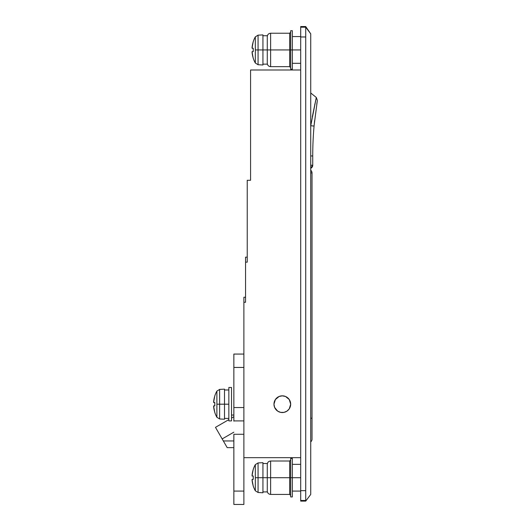 <?xml version="1.0" encoding="UTF-8"?>
<svg xmlns="http://www.w3.org/2000/svg" width="531" height="531" viewBox="0 0 531 531"><rect width="100%" height="100%" fill="white"/><g stroke="black" fill="none" stroke-linecap="round" stroke-linejoin="round"><path stroke-width="0.8" d="M231.523 415.05L233.859 415.05L231.523 415.05M275.377 399.551L273.963 404.191L274.6 407.39L277.68 411.14L280.693 412.388L283.952 412.388L286.959 411.14L289.269 408.83L290.676 404.191A8.357 8.357 0 0 1 282.319 412.547A8.357 8.357 0 0 1 273.963 404.191A8.357 8.357 0 0 1 282.319 395.834A8.357 8.357 0 0 1 290.676 404.191L289.269 399.551L285.519 396.471L282.319 395.834L279.12 396.471L275.377 399.551L279.12 396.471L282.319 395.834L285.519 396.471L289.269 399.551L290.676 404.191A8.357 8.357 0 0 1 282.319 412.547A8.357 8.357 0 0 1 273.963 404.191A8.357 8.357 0 0 1 282.319 395.834A8.357 8.357 0 0 1 290.676 404.191L289.269 408.83L286.959 411.14L283.952 412.388L280.693 412.388L277.68 411.14L274.6 407.39L273.963 404.191L275.138 399.923M300.699 49.941L292.349 49.941L300.699 49.941M300.699 477.714L292.349 477.714L300.699 477.714M310.728 488.945L310.728 33.818L305.717 27.187L305.717 500.474L305.717 27.187L300.699 27.187L305.717 27.187L310.728 33.818L305.717 26.55L300.699 26.55L300.699 36.978L305.717 36.978L300.699 36.978L300.699 490.677L305.717 490.677L300.699 490.677L300.699 500.474L305.717 500.474L300.699 500.474L300.699 501.111L305.717 501.111L310.728 494.427L310.728 33.818M247.227 262.161L245.561 262.161L245.561 257.143L247.227 257.143L245.561 257.143L245.561 262.161L247.227 262.161L247.227 180.281L250.572 180.281L250.572 69.992L300.699 69.992L250.572 69.992L250.572 180.281L247.227 180.281L247.227 261.179M245.561 302.258L243.888 302.258L245.561 302.258L245.561 262.161L245.561 301.283M310.728 493.843L310.728 490.79M305.717 500.474L305.717 490.677M300.699 27.187L300.699 500.474M243.888 457.662L300.699 457.662L243.888 457.662M233.859 421.156L233.859 407.536L243.888 407.536L233.859 407.536L233.859 420.904L243.888 420.904L243.888 367.432L233.859 367.432L233.859 407.536L233.859 354.064L243.888 354.064L233.859 354.064L233.859 367.432L243.888 367.432L243.888 297.247L245.561 297.247L243.888 297.247L243.888 504.45L243.888 491.082L233.859 491.082L233.859 504.45L243.888 504.45L233.859 504.45L233.859 434.272L233.859 491.082L243.888 491.082L243.888 434.272L233.859 434.272L243.888 434.272L243.888 421.156M215.48 427.342L227.195 447.64L222.164 438.925L233.859 432.168L222.164 438.925L215.48 427.342L228.848 419.629L228.848 420.904L231.523 420.904L228.848 420.904L228.848 387.484L231.523 387.484L228.848 387.484L228.848 404.191L216.894 404.191L216.894 417.273L216.894 391.108A26.736 26.736 0 0 0 214.763 396.007L213.621 402.226L214.809 402.518L214.809 405.863L213.621 406.155L214.763 412.381A26.736 26.736 0 0 0 216.894 417.273A26.736 26.736 0 0 1 214.763 412.381L213.84 408.259L214.809 412.355A26.683 26.683 0 0 1 213.661 406.865L213.661 405.863L214.809 405.863L214.809 402.518A26.431 23.656 90 0 0 214.809 405.863L213.661 405.863L213.661 406.865M312.029 439.203L312.029 172.927A3.339 3.339 0 0 0 310.728 170.278A3.339 3.339 0 0 1 312.029 172.927L310.728 172.927L312.029 172.927L312.029 418.202L310.728 418.202L312.029 418.202L312.029 439.203A3.339 3.339 0 0 1 310.728 441.852A3.339 3.339 0 0 0 312.029 439.203M223.339 440.956L233.859 440.956L223.339 440.956L226.936 447.188M300.699 164.504L300.699 163.568M317.087 102.184L316.748 104.302L317.087 102.211M317.292 100.936L314.166 125.017M314.073 126.053C318.208 92.434 318.208 92.434 314.073 126.053L310.748 125.754L314.073 126.053A334.198 334.198 0 0 0 312.732 155.961L310.728 155.961L312.732 155.961L312.732 165.241L310.728 165.241L312.732 165.241A3.339 3.339 0 0 1 310.728 168.307L312.732 165.241L312.732 155.961A334.198 334.198 0 0 1 314.073 126.053L314.604 120.65M310.728 125.953A337.537 337.537 0 0 1 310.748 125.754L316.297 97.465L312.321 116.813M315.606 100.671L315.381 101.72M314.976 103.631L314.697 104.979M233.859 420.904L243.888 420.904M219.635 418.972L219.635 404.191L219.635 418.972L216.894 417.273L219.635 418.972L224.507 419.231L224.507 404.191L228.848 404.191L228.848 419.629M228.848 418.395L224.507 418.395L228.848 418.395M213.84 400.122L214.763 396.007A26.736 26.736 0 0 1 216.894 391.108L216.894 404.191L219.635 404.191L219.635 389.409L219.635 404.191L224.507 404.191L224.507 389.15L224.507 419.231M213.635 402.445L213.661 401.516L213.661 402.518L214.809 402.518L213.661 402.518L213.661 401.516A26.683 26.683 0 0 1 214.809 396.026L214.411 397.374M231.523 420.904L231.523 387.484L231.523 420.904M213.635 405.936L213.635 406.48M214.763 404.191L214.809 402.518L214.763 404.191M214.809 412.355L214.411 411.007M292.349 458.499L292.349 477.714L292.349 458.499L290.676 458.499L290.676 477.714L292.349 477.714L292.349 496.93L292.349 477.714L289.674 477.714L289.674 494.427L270.624 494.427L270.624 477.714L267.279 477.714L270.624 477.714L270.624 494.427C268.6 494.222 267.485 493.107 267.279 491.082M290.676 495.43L289.674 494.427L289.674 477.714L270.624 477.714L289.674 477.714L289.674 461.008L290.676 459.999M267.279 464.346C267.485 462.322 268.6 461.207 270.624 461.008L270.624 477.714L270.624 461.008L289.674 461.008L289.674 477.714L290.676 477.714L290.676 496.93L290.676 458.499M292.349 30.725L292.349 49.941L292.349 30.725L290.676 30.725L290.676 49.941L292.349 49.941L292.349 69.163L292.349 49.941L289.674 49.941L289.674 66.654L270.624 66.654L270.624 49.941L267.279 49.941L270.624 49.941L270.624 66.654C268.6 66.455 267.485 65.34 267.279 63.308M290.676 67.656L289.674 66.654L289.674 49.941L270.624 49.941L289.674 49.941L289.674 33.234L290.676 32.232M267.279 36.573C267.485 34.548 268.6 33.433 270.624 33.234L270.624 49.941L270.624 33.234L289.674 33.234L289.674 49.941L290.676 49.941L290.676 69.163L290.676 30.725M267.279 463.51L267.279 491.918L262.938 491.918L267.279 491.918L267.279 477.714L258.066 477.714L258.066 492.496L258.066 477.714L262.938 477.714L262.938 492.755L262.938 477.714L267.279 477.714L267.279 463.51L262.938 463.51M252.849 470.897L253.194 469.523A26.736 26.736 0 0 1 255.325 464.632L255.325 477.714L258.066 477.714L258.066 462.932L258.066 477.714L255.325 477.714L255.325 490.797L255.325 464.632A26.736 26.736 0 0 0 253.194 469.523L252.052 475.749L253.241 476.041L253.241 479.387L252.052 479.679L253.194 485.905A26.736 26.736 0 0 0 255.325 490.797A26.736 26.736 0 0 1 253.194 485.905L252.271 481.783M262.938 477.714L262.938 462.674L262.938 477.714M252.092 476.041L253.241 476.041A26.431 23.656 90 0 0 253.241 479.387L253.241 476.041L252.092 476.041L252.092 475.039A26.683 26.683 0 0 1 253.241 469.55M252.066 479.46L253.241 479.387L252.066 479.46M252.066 480.004L252.092 479.387M253.241 485.878A26.683 26.683 0 0 1 252.092 480.389L252.052 479.679M252.052 475.749L252.092 475.039M267.279 35.743L267.279 64.145L262.938 64.145L267.279 64.145L267.279 49.941L258.066 49.941L258.066 64.729L258.066 49.941L262.938 49.941L262.938 64.981L262.938 49.941L267.279 49.941L267.279 35.743L262.938 35.743M252.849 43.13L253.194 41.757A26.736 26.736 0 0 1 255.325 36.865L255.325 49.941L258.066 49.941L258.066 35.159L258.066 49.941L255.325 49.941L255.325 63.023L255.325 36.865A26.736 26.736 0 0 0 253.194 41.757L252.052 47.976L253.241 48.275L253.241 51.613L252.052 51.905L253.194 58.131A26.736 26.736 0 0 0 255.325 63.023A26.736 26.736 0 0 1 253.194 58.131L252.271 54.009M262.938 49.941L262.938 34.907L262.938 49.941M252.092 48.275L253.241 48.275A26.431 23.656 90 0 0 253.241 51.613L253.241 48.275L252.092 48.275L252.092 47.272A26.683 26.683 0 0 1 253.241 41.776M252.066 51.693L253.241 51.613L252.066 51.693M252.066 52.237L252.092 51.613M253.241 58.105A26.683 26.683 0 0 1 252.092 52.615L252.052 51.905M252.052 47.976L252.092 47.272M300.699 63.308L292.349 63.308M300.699 491.082L292.349 491.082M300.699 464.346L292.349 464.346M300.699 36.573L292.349 36.573M231.523 418.083L233.859 416.735M227.195 447.64L233.859 447.64M310.728 92.991L316.297 97.465L317.365 100.512M228.848 389.986L224.507 389.986M224.507 389.15L219.635 389.409L216.894 391.108L219.635 389.409M292.349 496.93L290.676 496.93M292.349 69.163L290.676 69.163M255.325 490.797L258.066 492.496L262.938 492.755M262.938 462.674L258.066 462.932L255.325 464.632M255.325 63.023L258.066 64.729L262.938 64.981M262.938 34.907L258.066 35.159L255.325 36.865"/></g></svg>
